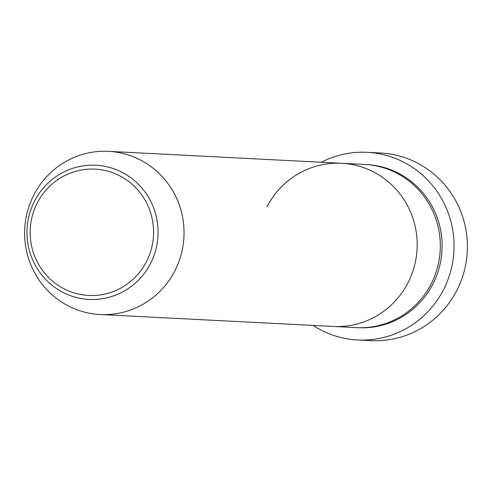 <?xml version="1.0" encoding="UTF-8"?>
<svg xmlns="http://www.w3.org/2000/svg" width="492" height="492" viewBox="0 0 492 492"><rect width="100%" height="100%" fill="white"/><g stroke="black" fill="none" stroke-linecap="round" stroke-linejoin="round"><path stroke-width="0.74" d="M357.579 339.96L370.925 340.642A93.947 91.684 -87.1 0 0 456.828 290.428A93.947 91.684 -87.1 0 0 380.519 153L367.173 152.317A93.947 91.684 92.9 0 1 443.483 289.745A93.947 91.684 92.9 0 1 357.579 339.96A93.947 91.684 92.9 0 1 312.986 325.409M266.935 206.947A81.69 79.722 92.9 0 1 341.632 163.282L364.769 164.463A81.69 79.722 92.9 0 1 431.121 283.964A81.69 79.722 92.9 0 1 356.423 327.629L333.287 326.448A81.69 79.722 92.9 0 0 407.985 282.783A81.69 79.722 92.9 0 1 333.287 326.448L100.147 314.523A81.69 79.722 92.9 0 1 33.794 195.023A81.69 79.722 92.9 0 1 108.492 151.358A81.69 79.722 92.9 0 1 174.845 270.858A81.69 79.722 92.9 0 1 100.147 314.523M341.632 163.282A81.69 79.722 92.9 0 1 407.985 282.783A81.69 79.722 92.9 0 0 341.632 163.282L108.492 151.358M321.331 162.243A93.947 91.684 92.9 0 1 367.173 152.317M365.661 164.512A81.69 79.722 92.9 0 1 432.905 284.056A81.69 79.722 92.9 0 1 357.315 327.672M146.456 261.652A63.234 61.709 -87.1 0 0 120.645 176.296A63.234 61.709 -87.1 0 0 37.269 202.956A63.234 61.709 -87.1 0 0 63.081 288.312A63.234 61.709 -87.1 0 0 146.456 261.652M34.52 201.154A67.183 65.559 92.9 0 1 123.098 172.84A67.183 65.559 92.9 0 1 150.521 263.521A67.183 65.559 92.9 0 1 61.943 291.836A67.183 65.559 92.9 0 1 34.52 201.154"/></g></svg>
